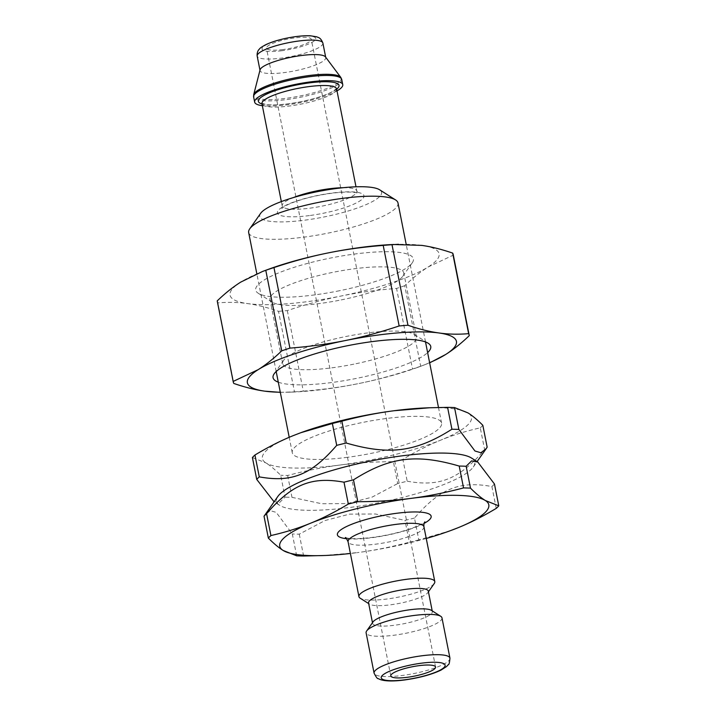 <?xml version="1.0" encoding="UTF-8"?>
<svg xmlns="http://www.w3.org/2000/svg" width="716" height="716" viewBox="0 0 716 716"><rect width="100%" height="100%" fill="white"/><g stroke="black" fill="none" stroke-linecap="round" stroke-linejoin="round"><path stroke-width="0.54" stroke-dasharray="3.58 2.69" d="M397.998 202.968A76.111 16.003 -11.2 0 1 303.969 237.148A76.111 16.003 -11.2 0 1 248.667 232.539M260.624 213.35A62.104 13.058 168.8 0 0 304.873 220.152A62.104 13.058 168.8 0 0 379.623 189.785M347.555 457.3A76.111 16.003 -11.2 0 1 292.262 452.682A76.111 16.003 -11.2 0 1 363.817 422.207A76.111 16.003 -11.2 0 1 441.584 423.12A76.111 16.003 -11.2 0 1 347.555 457.3M407.189 481.206C439.678 487.077 459.126 479.165 484.616 449.702L480.284 427.837C466.116 431.041 452.977 435.122 440.877 440.072C428.759 444.976 416.085 451.402 402.857 459.341L407.189 481.206A120.252 25.284 -11.2 0 1 397.702 483.551L393.37 461.686C374.2 461.757 356.344 462.885 339.814 465.06A106.559 22.402 -11.2 0 1 265.86 462.894L252.408 457.56M273.405 501.361L279.58 502.516L285.04 497.137L280.708 475.272C275.23 469.768 270.281 465.642 265.86 462.894A106.559 22.402 -11.2 0 1 292.969 435.731A106.559 22.402 -11.2 0 1 300.899 432.67M496.233 508.387L491.901 486.531C459.412 480.651 439.973 488.563 414.483 518.035L418.815 539.891L450.283 530.717M296.657 555.822L292.325 533.966L276.233 512.396L270.29 510.651L265.054 514.643M471.522 458.043A101.054 21.247 -11.2 0 1 473.294 467.011A101.054 21.247 -11.2 0 1 349.882 507.456A101.054 21.247 -11.2 0 1 279.67 505.344A101.054 21.247 -11.2 0 1 277.897 496.385M414.483 518.035A120.252 25.284 -11.2 0 1 404.996 520.38L375.363 513.981L349.533 514.133L324.939 520.559L299.27 534.163A120.252 25.284 -11.2 0 1 292.325 533.966M494.452 483.98A120.252 25.284 -11.2 0 1 491.901 486.531M418.815 539.891A120.252 25.284 -11.2 0 1 409.319 542.236L404.996 520.38M299.27 534.163L303.602 556.028M426.253 538.459A106.559 22.402 -11.2 0 1 357.159 552.654C373.698 550.514 391.088 547.042 409.319 542.236M321.6 555.634L357.159 552.654A106.559 22.402 -11.2 0 1 350.392 553.477M425.787 407.914A106.559 22.402 -11.2 0 1 467.987 412.908A106.559 22.402 -11.2 0 1 440.877 440.072A106.559 22.402 -11.2 0 1 339.814 465.06C323.274 467.199 305.884 470.672 287.653 475.478A120.252 25.284 -11.2 0 1 280.708 475.272M402.857 459.341A120.252 25.284 -11.2 0 1 393.37 461.686M287.653 475.478L291.976 497.334A120.252 25.284 -11.2 0 1 285.04 497.137M291.976 497.334L321.609 503.733L347.439 503.581L372.034 497.155L397.702 483.551M283.071 49.556A22.831 4.797 -11.2 0 1 266.477 48.169A22.831 4.797 -11.2 0 1 287.939 39.031A22.831 4.797 -11.2 0 1 311.272 39.299A22.831 4.797 -11.2 0 1 283.071 49.556M441.969 617.836A38.664 8.127 -11.2 0 1 394.203 635.199A38.664 8.127 -11.2 0 1 366.109 632.855M431.372 610.336A30.448 6.399 -11.2 0 1 432.339 611.553A30.448 6.399 -11.2 0 1 394.731 625.229A30.448 6.399 -11.2 0 1 372.615 623.376A30.448 6.399 -11.2 0 1 373.045 621.891M428.293 591.112A30.448 6.399 -11.2 0 1 427.864 592.606A30.448 6.399 -11.2 0 1 390.685 604.787A30.448 6.399 -11.2 0 1 369.528 604.152A30.448 6.399 -11.2 0 1 368.561 602.944M434.245 583.522A38.664 8.127 -11.2 0 1 387.034 598.997A38.664 8.127 -11.2 0 1 360.166 598.191M487.157 447.151A120.252 25.284 -11.2 0 1 484.616 449.702M482.826 425.286A120.252 25.284 -11.2 0 1 480.284 427.837M337.003 90.896A44.902 9.442 -11.2 0 1 287.277 104.813A44.902 9.442 -11.2 0 1 262.342 105.682M325.449 56.886A33.491 7.044 -11.2 0 1 325.753 57.548A33.491 7.044 -11.2 0 1 284.377 72.584A33.491 7.044 -11.2 0 1 260.042 70.553A33.491 7.044 -11.2 0 1 260.078 69.828M353.865 364.158A68.199 14.338 -11.2 0 1 282.695 363.639A68.199 14.338 -11.2 0 1 283.661 360.309A68.199 14.338 -11.2 0 1 346.812 336.332A68.199 14.338 -11.2 0 1 414.331 334.435A68.199 14.338 -11.2 0 1 416.488 337.147A68.199 14.338 -11.2 0 1 353.865 364.158M278.3 382.183A80.371 16.898 168.8 0 0 356.944 378.299A80.371 16.898 168.8 0 0 427.622 352.612M341.147 299.923A68.199 14.338 168.8 0 0 402.804 276.251A68.199 14.338 168.8 0 0 403.77 272.912A68.199 14.338 168.8 0 0 334.095 272.098A68.199 14.338 168.8 0 0 269.977 299.404A68.199 14.338 168.8 0 0 272.143 302.116A68.199 14.338 168.8 0 0 341.147 299.923M429.618 362.672A106.559 22.402 -11.2 0 1 417.759 367.362A106.559 22.402 -11.2 0 1 358.582 383.579A106.559 22.402 -11.2 0 1 293.041 392.055A106.559 22.402 -11.2 0 1 280.287 392.234M339.599 290.705A80.371 16.898 -11.2 0 1 258.27 293.291A80.371 16.898 -11.2 0 1 331.284 257.903A80.371 16.898 -11.2 0 1 412.264 262.799A80.371 16.898 -11.2 0 1 339.599 290.705M393.433 244.496A106.559 22.402 -11.2 0 1 421.643 245.382A106.559 22.402 -11.2 0 1 428.32 266.889A106.559 22.402 -11.2 0 1 341.237 295.994A106.559 22.402 -11.2 0 1 247.485 303.575A106.559 22.402 -11.2 0 1 240.809 282.068A106.559 22.402 -11.2 0 1 268.715 269.189M469.248 335.679L453.3 255.129L428.32 266.889C420.713 271.65 412.855 277.924 404.728 285.702L420.677 366.252L429.654 362.851M280.314 392.359L294.464 391.858L278.515 311.308C267.31 307.45 256.972 304.873 247.485 303.575C237.989 302.241 228.109 302.018 217.852 302.895L233.801 383.445M404.728 285.702A120.252 25.284 -11.2 0 1 396.557 288.432C376.759 289.98 358.322 292.504 341.237 295.994C324.151 299.44 306.171 304.3 287.313 310.592A120.252 25.284 -11.2 0 1 278.515 311.308M217.852 302.895A120.252 25.284 -11.2 0 1 217.297 301.355M453.228 254.645A120.252 25.284 -11.2 0 1 453.3 255.129M420.677 366.252A120.252 25.284 -11.2 0 1 412.505 368.982L396.557 288.432M287.313 310.592L303.271 391.142A120.252 25.284 -11.2 0 1 294.464 391.858M303.271 391.142C323.059 389.594 341.496 387.07 358.582 383.579C375.676 380.133 393.648 375.274 412.505 368.982M309.437 215.57A44.141 9.281 -11.2 0 1 290.034 203.425A44.141 9.281 -11.2 0 1 362.538 193.964A44.141 9.281 -11.2 0 1 309.437 215.57M281.907 50.72A27.396 5.764 -11.2 0 1 269.86 43.175A27.396 5.764 -11.2 0 1 314.861 37.313A27.396 5.764 -11.2 0 1 281.907 50.72M322.88 43.067A33.491 7.044 -11.2 0 1 281.513 58.112A33.491 7.044 -11.2 0 1 257.178 56.081M449.943 658.129A38.664 8.127 -11.2 0 1 402.177 675.492A38.664 8.127 -11.2 0 1 374.083 673.147M423.926 526.743A38.664 8.127 -11.2 0 1 376.16 544.106A38.664 8.127 -11.2 0 1 348.074 541.761M424.105 523.378A47.802 10.051 -11.2 0 1 372.105 537.68A47.802 10.051 -11.2 0 1 346.625 538.718M343.224 187.708A38.055 8.001 -11.2 0 1 356.845 191.091A38.055 8.001 -11.2 0 1 309.831 208.186A38.055 8.001 -11.2 0 1 282.185 205.877A38.055 8.001 -11.2 0 1 293.488 197.553M336.61 88.9A38.055 8.001 -11.2 0 1 289.604 105.995A38.055 8.001 -11.2 0 1 261.949 103.686M336.672 89.178A41.098 8.637 -11.2 0 1 288.244 103.847A41.098 8.637 -11.2 0 1 262.002 103.963M341.729 79.458A44.902 9.442 -11.2 0 1 286.248 99.622A44.902 9.442 -11.2 0 1 253.625 96.902M340.798 77.4A44.625 9.38 -11.2 0 1 286.078 98.316A44.625 9.38 -11.2 0 1 253.697 94.646M441.584 423.12L438.487 407.485M425.519 341.962L406.16 244.192M292.262 452.682L289.21 437.297M276.188 371.532L256.82 273.709M435.57 667.043L311.272 39.299M390.775 675.913L266.477 48.169M432.339 611.553L432.204 610.864M372.615 623.376L372.472 622.696M427.864 592.606L428.428 591.801M369.528 604.152L368.704 603.624M345.336 537.618L348.11 538.244C353.373 539.014 361.553 538.727 372.66 537.376C385.378 535.666 397.264 533.026 408.317 529.464C414.868 527.262 419.63 525.267 422.61 523.477L424.883 521.866M473.294 467.011L477.098 461.596M279.67 505.344L274.085 501.8M281.334 201.59L282.185 205.877L281.809 208.41L284.565 206.387C288.933 203.8 296.012 201.142 305.804 198.404C317.26 195.352 328.438 193.365 339.339 192.443C347.412 191.879 353.086 191.977 356.362 192.738L358.161 193.293L356.845 191.091L355.995 186.804M261.743 103.229L266.021 104.491C271.158 105.216 278.622 104.966 288.432 103.748C299.646 102.236 310.162 99.9 319.963 96.741C325.825 94.798 330.237 92.937 333.209 91.165L336.627 88.399M283.661 360.309L274.201 373.752M414.331 334.435L428.204 343.259M416.488 337.147L403.77 272.912M282.695 363.639L269.977 299.404M402.804 276.251L412.264 262.799M272.143 302.116L258.27 293.291M417.759 367.362L423.818 365.151M293.041 392.055L287.939 392.261"/><path stroke-width="1.07" d="M256.82 273.709L248.667 232.539A76.111 16.003 -11.2 0 1 249.75 228.816A76.111 16.003 -11.2 0 1 320.222 202.055A76.111 16.003 -11.2 0 1 395.581 199.943A76.111 16.003 -11.2 0 1 397.998 202.968L406.16 244.192M395.581 199.943L379.623 189.785A62.104 13.058 168.8 0 0 318.137 191.512A62.104 13.058 168.8 0 0 260.624 213.35L249.75 228.816M487.157 447.151L486.137 448.753L480.901 452.745L474.959 450.999L458.858 429.43L454.535 407.574L467.987 412.908C472.408 415.656 477.357 419.782 482.826 425.286L487.157 447.151M451.912 429.233C415.826 452.065 389.28 455.528 346.195 443.016L341.863 421.16C360.103 416.345 377.484 412.881 394.033 410.742L429.582 407.762L447.59 407.368L451.912 429.233A120.252 25.284 -11.2 0 1 458.858 429.43M336.708 445.361C311.218 474.833 291.77 482.745 259.281 476.865L254.95 455.009C268.178 447.061 280.851 440.644 292.969 435.731L300.738 432.733L332.376 423.505L336.708 445.361A120.252 25.284 -11.2 0 1 346.195 443.016M254.95 455.009A120.252 25.284 -11.2 0 0 252.408 457.56L256.74 479.416L274.085 501.8M450.283 530.717L458.222 527.665C470.331 522.752 483.005 516.326 496.233 508.387A120.252 25.284 -11.2 0 0 498.775 505.836L485.323 500.502C480.901 497.754 475.952 493.628 470.484 488.124L466.152 466.259L471.611 460.88L477.787 462.035L494.452 483.98L498.775 505.836M463.538 487.918C445.298 492.724 427.917 496.197 411.369 498.336C394.838 500.511 376.992 501.639 357.812 501.71L353.489 479.845C389.576 457.014 416.121 453.55 459.207 466.062L463.538 487.918A120.252 25.284 -11.2 0 1 470.484 488.124M348.325 504.055C335.097 511.994 322.424 518.42 310.314 523.324C298.205 528.274 285.066 532.355 270.908 535.559L266.576 513.694C292.065 484.231 311.505 476.319 343.993 482.19L348.325 504.055A120.252 25.284 -11.2 0 1 357.812 501.71M477.787 462.035L471.522 458.043A101.054 21.247 -11.2 0 0 371.47 460.853A101.054 21.247 -11.2 0 0 277.897 496.385L264.034 516.245L268.357 538.11C273.834 543.605 278.784 547.731 283.205 550.488L296.657 555.822A120.252 25.284 -11.2 0 0 303.602 556.028L325.404 555.473A106.559 22.402 -11.2 0 1 283.205 550.488A106.559 22.402 -11.2 0 1 310.314 523.324A106.559 22.402 -11.2 0 1 411.369 498.336A106.559 22.402 -11.2 0 1 485.323 500.502A106.559 22.402 -11.2 0 1 458.222 527.665A106.559 22.402 -11.2 0 1 450.113 530.78A106.559 22.402 -11.2 0 1 426.253 538.459M264.034 516.245A120.252 25.284 -11.2 0 1 266.576 513.694M343.993 482.19A120.252 25.284 -11.2 0 1 353.489 479.845M459.207 466.062A120.252 25.284 -11.2 0 1 466.152 466.259M268.357 538.11A120.252 25.284 -11.2 0 1 270.908 535.559M350.392 553.477A106.559 22.402 -11.2 0 1 325.404 555.473M300.899 432.67A106.559 22.402 -11.2 0 1 301.069 432.607A106.559 22.402 -11.2 0 1 394.033 410.742A106.559 22.402 -11.2 0 1 425.787 407.914L429.582 407.762M332.376 423.505A120.252 25.284 -11.2 0 1 341.863 421.16M447.59 407.368A120.252 25.284 -11.2 0 1 454.535 407.574M256.74 479.416A120.252 25.284 -11.2 0 1 259.281 476.865M407.359 677.3A22.831 4.797 -11.2 0 1 390.775 675.913A22.831 4.797 -11.2 0 1 412.237 666.775A22.831 4.797 -11.2 0 1 435.57 667.043A22.831 4.797 -11.2 0 1 407.359 677.3M374.083 673.147L366.109 632.855A38.664 8.127 -11.2 0 1 366.655 630.966A38.664 8.127 -11.2 0 1 402.455 617.371A38.664 8.127 -11.2 0 1 440.743 616.297A38.664 8.127 -11.2 0 1 441.969 617.836L449.943 658.129C449.585 662.604 449.03 664.788 448.288 664.681L446.578 666.515L440.993 670.113C431.623 674.57 419.469 677.855 404.513 679.985C393.54 681.399 385.503 681.274 380.402 679.618L378.111 678.58C377.466 678.956 376.124 677.148 374.083 673.147A38.664 8.127 -11.2 0 1 410.438 657.664A38.664 8.127 -11.2 0 1 449.943 658.129M366.655 630.966L373.045 621.891A30.448 6.399 -11.2 0 1 401.237 611.187A30.448 6.399 -11.2 0 1 431.372 610.336L440.743 616.297M372.472 622.696L368.561 602.944A30.448 6.399 -11.2 0 1 397.183 590.745A30.448 6.399 -11.2 0 1 428.293 591.112L432.204 610.864M368.704 603.624L360.166 598.191A38.664 8.127 -11.2 0 1 358.94 596.652A38.664 8.127 -11.2 0 1 395.286 581.168A38.664 8.127 -11.2 0 1 434.8 581.634A38.664 8.127 -11.2 0 1 434.245 583.522L428.428 591.801M262.342 105.682A44.902 9.442 -11.2 0 1 254.654 102.093A44.902 9.442 -11.2 0 1 296.871 84.112A44.902 9.442 -11.2 0 1 342.758 84.649A44.902 9.442 -11.2 0 1 337.003 90.896M340.798 77.4A44.625 9.38 -11.2 0 0 295.61 77.74A44.625 9.38 -11.2 0 0 253.697 94.646L260.078 69.828A33.491 7.044 -11.2 0 1 291.528 57.146A33.491 7.044 -11.2 0 1 325.449 56.886L340.798 77.4L341.729 79.458A44.902 9.442 -11.2 0 0 295.842 78.921A44.902 9.442 -11.2 0 0 253.625 96.902L254.654 102.093M427.622 352.612A80.371 16.898 168.8 0 0 428.204 343.259A80.371 16.898 168.8 0 0 348.629 345.497A80.371 16.898 168.8 0 0 274.201 373.752A80.371 16.898 168.8 0 0 278.3 382.183M280.287 392.234A106.559 22.402 -11.2 0 1 264.83 391.169A106.559 22.402 -11.2 0 1 258.154 369.662A106.559 22.402 -11.2 0 1 345.237 340.565A106.559 22.402 -11.2 0 1 438.989 332.976A106.559 22.402 -11.2 0 1 445.665 354.483A106.559 22.402 -11.2 0 1 429.618 362.672M262.656 271.409L265.788 270.299L281.737 350.858C273.619 358.627 265.752 364.9 258.154 369.662L233.174 381.422L217.225 300.872C225.343 293.095 233.21 286.83 240.809 282.068L262.656 271.409L268.715 269.189A106.559 22.402 -11.2 0 1 327.892 252.972A106.559 22.402 -11.2 0 1 393.433 244.496L421.643 245.382C431.13 246.68 441.468 249.249 452.673 253.106L468.622 333.656C458.356 334.542 448.485 334.309 438.989 332.976C429.502 331.678 419.155 329.109 407.959 325.252L392.01 244.702L398.526 244.29M429.654 362.851L445.665 354.483C453.264 349.721 461.122 343.456 469.248 335.679A120.252 25.284 -11.2 0 0 469.177 335.195L453.228 254.645A120.252 25.284 -11.2 0 0 452.673 253.106M399.152 325.959C380.294 332.251 362.323 337.12 345.237 340.565C328.152 344.047 309.715 346.571 289.917 348.119L273.968 267.569C292.826 261.286 310.798 256.418 327.892 252.972C344.969 249.481 363.415 246.966 383.203 245.409L399.152 325.959A120.252 25.284 -11.2 0 1 407.959 325.252M233.174 381.422A120.252 25.284 -11.2 0 0 233.246 381.914A120.252 25.284 -11.2 0 0 233.801 383.445C244.997 387.302 255.344 389.88 264.83 391.169L280.314 392.359M233.246 381.914L217.297 301.355A120.252 25.284 -11.2 0 1 217.225 300.872M265.788 270.299A120.252 25.284 -11.2 0 1 273.968 267.569M383.203 245.409A120.252 25.284 -11.2 0 1 392.01 244.702M281.737 350.858A120.252 25.284 -11.2 0 1 289.917 348.119M468.622 333.656A120.252 25.284 -11.2 0 1 469.177 335.195M257.178 56.081A33.491 7.044 -11.2 0 1 288.664 42.665A33.491 7.044 -11.2 0 1 322.88 43.067C320.589 37.259 318.208 37.608 316.588 36.785L310.484 35.8C304.13 35.505 296.496 36.239 287.581 37.984C278.855 39.747 271.641 41.949 265.958 44.598C258.941 48.366 259.998 48.661 258.95 49.538C259.103 49.377 256.704 51.552 257.178 56.081L259.98 70.213M404.889 679.779A32.578 6.847 -11.2 0 1 390.56 670.82A32.578 6.847 -11.2 0 1 444.063 663.839A32.578 6.847 -11.2 0 1 404.889 679.779M358.94 596.652L348.074 541.761A38.664 8.127 -11.2 0 1 384.42 526.278A38.664 8.127 -11.2 0 1 423.926 526.743L434.8 581.634M346.625 538.718A47.802 10.051 -11.2 0 1 351.78 524.246A47.802 10.051 -11.2 0 1 413.83 511.958A47.802 10.051 -11.2 0 1 424.105 523.378M293.488 197.553A38.055 8.001 -11.2 0 1 343.224 187.708M281.334 201.59L261.949 103.686A38.055 8.001 -11.2 0 1 297.731 88.444A38.055 8.001 -11.2 0 1 336.61 88.9L355.995 186.804M262.002 103.963A41.098 8.637 -11.2 0 1 297.024 84.9A41.098 8.637 -11.2 0 1 336.672 89.178M438.487 407.485L425.519 341.962M289.21 437.297L276.188 371.532M424.883 521.866C424.042 522.85 423.72 524.47 423.926 526.743M348.074 541.761C346.571 538.557 345.658 537.17 345.336 537.618M477.098 461.596L486.137 448.753M342.758 84.649L341.729 79.458M253.697 94.646L253.625 96.902M325.682 57.199L322.88 43.067"/></g></svg>
